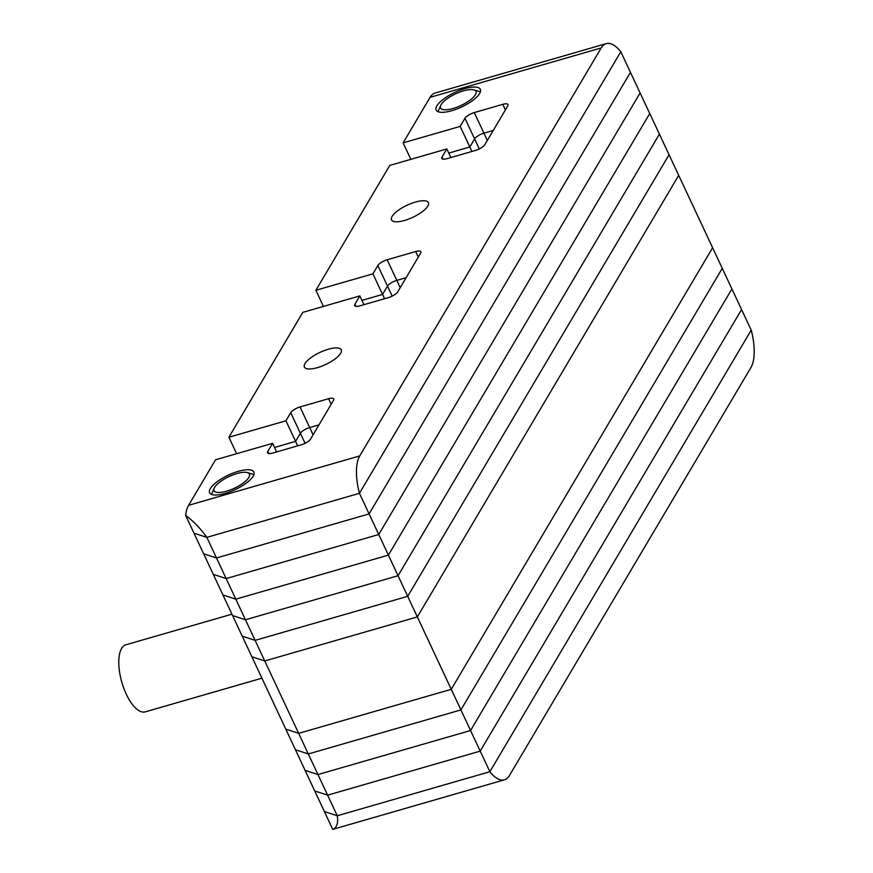 <?xml version="1.0" encoding="UTF-8"?>
<svg xmlns="http://www.w3.org/2000/svg" width="873" height="873" viewBox="0 0 873 873"><rect width="100%" height="100%" fill="white"/><g stroke="black" fill="none" stroke-linecap="round" stroke-linejoin="round"><path stroke-width="1.31" d="M504.43 779.807L333.3 829.208A40.693 16.685 -106.1 0 1 332.722 829.35C336.891 827.604 338.397 823.075 337.262 815.764L489.862 771.721A40.693 16.685 73.9 0 0 504.43 779.807A40.693 16.685 73.9 0 0 509.45 775.519L750.922 367.544A40.693 16.685 73.9 0 0 751.216 330.147L489.862 771.721L337.262 815.764L327.615 795.161L314.738 790.949L327.615 795.161L480.205 751.118L327.615 795.161L317.958 774.558L470.558 730.515L317.958 774.558L308.311 753.956L460.911 709.913L308.311 753.956L298.664 733.353L451.254 689.31L298.664 733.353L264.759 660.97L417.349 616.927L407.702 596.324L669.056 154.75L678.703 175.353L417.349 616.927L451.254 689.31L712.619 247.736L451.254 689.31L460.911 709.913L722.266 268.338L460.911 709.913L470.558 730.515L731.912 288.941L470.558 730.515L489.862 771.721L751.216 330.147L741.57 309.544L480.205 751.118L741.57 309.544L678.703 175.353L417.349 616.927L264.759 660.97L251.882 656.758L193.97 533.152L206.846 537.364L193.97 533.152L185.633 515.343A40.693 16.685 -106.1 0 1 188.601 505.314L359.741 455.913L601.213 47.939L430.073 97.34L403.13 142.866L460.18 126.399L464.971 118.302A8.141 2.674 154.9 0 1 474.279 112.562L502.804 104.334A8.141 2.674 154.9 0 1 507.988 104.564A8.141 2.674 154.9 0 1 507.748 105.949L484.821 144.689A8.141 2.674 154.9 0 1 475.512 150.429L446.998 158.657A8.141 2.674 154.9 0 1 441.803 158.439A8.141 2.674 154.9 0 1 442.044 157.042L446.834 148.945L389.784 165.412L315.873 290.294L372.924 273.827L377.845 265.512A8.141 2.674 154.9 0 1 387.154 259.772L415.668 251.533A8.141 2.674 154.9 0 1 420.862 251.762A8.141 2.674 154.9 0 1 420.622 253.159L397.717 291.866A8.141 2.674 154.9 0 1 388.409 297.606L359.883 305.845A8.141 2.674 154.9 0 1 354.689 305.615A8.141 2.674 154.9 0 1 354.929 304.219L359.851 295.903L302.811 312.37L228.89 437.242L285.94 420.786L290.731 412.689A8.141 2.674 154.9 0 1 300.039 406.949L328.564 398.71A8.141 2.674 154.9 0 1 333.748 398.939A8.141 2.674 154.9 0 1 333.508 400.336L310.581 439.075A8.141 2.674 154.9 0 1 301.272 444.804L272.758 453.043A8.141 2.674 154.9 0 1 267.564 452.814A8.141 2.674 154.9 0 1 267.804 451.417L272.594 443.331L215.544 459.787L188.601 505.314M332.722 829.35L324.385 811.552L337.262 815.764L324.385 811.552L305.081 770.346L317.958 774.558L305.081 770.346L295.434 749.743L308.311 753.956L295.434 749.743L285.787 729.141L298.664 733.353L285.787 729.141L251.882 656.758L264.759 660.97L255.102 640.367L242.225 636.155L255.102 640.367L245.455 619.775L232.578 615.552L245.455 619.775L235.808 599.173L222.931 594.95L235.808 599.173L226.151 578.57L213.274 574.358L226.151 578.57L216.504 557.967L203.627 553.755L216.504 557.967L206.846 537.364L359.447 493.321L206.846 537.364C200.31 528.274 193.228 520.941 185.633 515.343M601.213 47.939A40.693 16.685 73.9 0 1 606.233 43.65A40.693 16.685 73.9 0 1 620.801 51.747L630.459 72.35L369.093 513.913L630.459 72.35L640.105 92.953L378.751 534.516L640.105 92.953L649.752 113.545L388.398 555.119L649.752 113.545L659.41 134.147L398.044 575.722L659.41 134.147L669.056 154.75L407.702 596.324L255.102 640.367L407.702 596.324L398.044 575.722L245.455 619.775L398.044 575.722L388.398 555.119L235.808 599.173L388.398 555.119L378.751 534.516L226.151 578.57L378.751 534.516L369.093 513.913L216.504 557.967L369.093 513.913L359.447 493.321L620.801 51.747L359.447 493.321A40.693 16.685 73.9 0 1 359.741 455.913M387.154 259.772L396.8 280.375L406.109 277.679L396.8 280.375A8.141 2.674 154.9 0 0 387.492 286.104A8.141 2.674 154.9 0 1 396.8 280.375L400.205 287.654M372.924 273.827L382.57 294.43L387.492 286.104L382.57 294.43L361.946 300.377L382.57 294.43L384.578 298.708M474.279 112.562L483.926 133.165L493.234 130.481L483.926 133.165A8.141 2.674 -25.1 0 0 474.617 138.905L469.827 147.002L448.766 153.081L469.827 147.002L474.617 138.905A8.141 2.674 154.9 0 1 483.926 133.165L487.341 140.444M471.922 151.466L460.18 126.399M300.039 406.949L309.686 427.552L318.994 424.867L309.686 427.552A8.141 2.674 -25.1 0 0 300.377 433.292L295.587 441.378L274.526 447.456L295.587 441.378L300.377 433.292A8.141 2.674 154.9 0 1 309.686 427.552L313.101 434.83M297.682 445.852L285.94 420.786M464.785 88.653A24.411 8.021 -25.1 0 0 436.14 110.042A24.411 8.021 -25.1 0 0 451.712 110.729A24.411 8.021 -25.1 0 0 480.357 89.33A24.411 8.021 -25.1 0 0 464.785 88.653M415.395 202.067A20.341 6.678 -25.1 0 0 391.519 219.898A20.341 6.678 -25.1 0 0 404.505 220.465A20.341 6.678 -25.1 0 0 428.37 202.634A20.341 6.678 -25.1 0 0 415.395 202.067M328.27 349.255A20.341 6.678 -25.1 0 0 304.404 367.086A20.341 6.678 -25.1 0 0 317.379 367.653A20.341 6.678 -25.1 0 0 341.245 349.833A20.341 6.678 -25.1 0 0 328.27 349.255M238.274 471.344A24.411 8.021 -25.1 0 0 209.629 492.743A24.411 8.021 -25.1 0 0 225.201 493.42A24.411 8.021 -25.1 0 0 253.847 472.031A24.411 8.021 -25.1 0 0 238.274 471.344M359.851 295.903L363.954 304.666M228.89 437.242L236.605 453.709M272.594 443.331L276.621 451.93M430.073 97.34A40.693 16.685 -106.1 0 1 435.092 93.051L606.233 43.65M403.13 142.866L410.845 159.333M446.834 148.945L450.861 157.544M315.873 290.294L323.425 306.412M453.022 108.525A19.533 6.417 -25.1 0 0 472.162 98.409A19.533 6.417 -25.1 0 0 473.886 89.897A19.533 6.417 -25.1 0 0 463.476 90.857A19.533 6.417 -25.1 0 0 440.723 105.437A19.533 6.417 -25.1 0 0 453.022 108.525M473.886 89.897L479.746 91.632A24.411 8.021 154.9 0 1 480.401 91.861M438.05 111.7A24.411 8.021 154.9 0 1 438.301 111.046L440.723 105.437M226.511 491.215A19.533 6.417 -25.1 0 0 245.651 481.11A19.533 6.417 -25.1 0 0 247.375 472.599A19.533 6.417 -25.1 0 0 236.965 473.559A19.533 6.417 -25.1 0 0 214.212 488.127A19.533 6.417 -25.1 0 0 226.511 491.215M247.375 472.599L253.235 474.323A24.411 8.021 154.9 0 1 253.89 474.552M211.539 494.391A24.411 8.021 154.9 0 1 211.79 493.747L214.212 488.127M261.922 678.19L145.278 711.866A34.909 14.317 -106.1 0 1 126.247 694.111A34.909 14.317 -106.1 0 1 125.908 644.787L231.934 614.177M392.184 296.122L377.845 265.512M479.321 148.934L464.971 118.302M305.081 443.32L290.731 412.689M354.929 304.219L355.911 306.325M328.564 398.71L331.173 404.286M267.804 451.417L268.786 453.524M502.804 104.334L505.412 109.911M442.044 157.042L443.026 159.148M415.668 251.533L418.287 257.109"/></g></svg>
